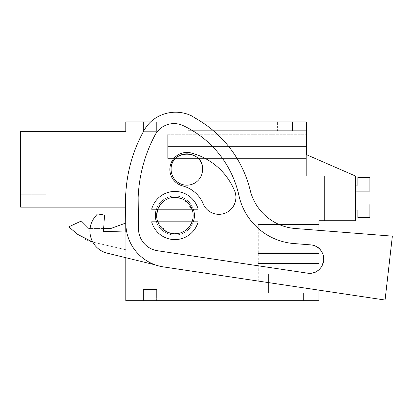 <?xml version="1.0" encoding="UTF-8"?>
<svg xmlns="http://www.w3.org/2000/svg" width="413" height="413" viewBox="0 0 413 413"><rect width="100%" height="100%" fill="white"/><g stroke="black" fill="none" stroke-linecap="round" stroke-linejoin="round"><path stroke-width="0.31" stroke-dasharray="2.06 1.55" d="M355.464 220.728L355.464 176.026L306.358 154.622L306.358 121.881L125.789 121.881L125.789 131.329L20.65 131.329L20.65 207.14L20.65 199.871L20.65 207.14L20.65 199.871L20.65 207.14L20.65 199.871L20.65 207.14L20.65 199.871L20.65 207.14L20.65 199.871L20.65 207.14L20.65 199.871L20.65 207.14L20.65 199.871L20.65 207.14L20.65 199.871L20.65 207.14L20.65 199.871L20.65 207.14L20.65 199.871L20.65 207.14L20.65 199.871L20.65 207.14L20.65 199.871L20.65 207.14L20.65 199.871L20.65 207.14L125.789 207.14L125.789 300.685L318.95 300.685L318.95 220.728L355.464 220.728L355.464 176.026L306.358 154.622L306.358 176.026L306.358 154.622L306.358 176.026L306.358 154.622L306.358 176.026L306.358 154.622L306.358 176.026L306.358 154.622L306.358 176.026L306.358 154.622L306.358 176.026L306.358 154.622L306.358 176.026L306.358 154.622L306.358 176.026L306.358 154.622L306.358 176.026L306.358 154.622L306.358 176.026L306.358 154.622L306.358 176.026L306.358 154.622L306.358 176.026L306.358 154.622L306.358 176.026L306.358 154.622L306.358 176.026L306.358 154.622L355.464 176.026L355.464 220.728L355.464 176.026L306.358 154.622L355.464 176.026L355.464 220.728L355.464 176.026L306.358 154.622L355.464 176.026L355.464 220.728L355.464 176.026L306.358 154.622L355.464 176.026L355.464 220.728L355.464 176.026L306.358 154.622L355.464 176.026L355.464 220.728L355.464 176.026L306.358 154.622L355.464 176.026L355.464 220.728L355.464 176.026L306.358 154.622L355.464 176.026L355.464 220.728L355.464 176.026L306.358 154.622L355.464 176.026L355.464 220.728L355.464 176.026L306.358 154.622L355.464 176.026L355.464 220.728L355.464 176.026L306.358 154.622L355.464 176.026L355.464 220.728L355.464 176.026L306.358 154.622L355.464 176.026L355.464 220.728L355.464 176.026L306.358 154.622L355.464 176.026L355.464 220.728L355.464 176.026L306.358 154.622L355.464 176.026L355.464 220.728L355.464 176.026L355.464 220.728L324.618 220.728L355.464 220.728M20.65 207.14L125.789 207.14L20.65 207.14L125.789 207.14L20.65 207.14L125.789 207.14L20.65 207.14L125.789 207.14L20.65 207.14L125.789 207.14L20.65 207.14L125.789 207.14L20.65 207.14L125.789 207.14L20.65 207.14L125.789 207.14L20.65 207.14L125.789 207.14L20.65 207.14L125.789 207.14L20.65 207.14L125.789 207.14L125.789 199.871L20.65 199.871L125.789 199.871L125.789 207.14L20.65 207.14L125.789 207.14L125.862 223.82L125.562 197.987A40.293 40.293 0 0 1 125.691 194.26L126.084 189.438A144.808 144.808 0 0 1 144.297 130.012A34 34 0 0 1 155.34 118.232A37.098 37.098 0 0 1 191.131 115.619L198.307 119.92A113.327 113.327 0 0 1 250.195 190.243A50.365 50.365 0 0 0 295.166 228.492L392.35 236.143L385.071 300.029L163.414 266.901A44.072 44.072 0 0 1 125.862 223.82L125.562 197.987A40.293 40.293 0 0 1 125.691 194.26L126.084 189.438A144.808 144.808 0 0 1 144.297 130.012A34 34 0 0 1 155.34 118.232A37.098 37.098 0 0 1 191.131 115.619L198.307 119.92A113.327 113.327 0 0 1 250.195 190.243A50.365 50.365 0 0 0 295.166 228.492L392.35 236.143L385.071 300.029L392.35 236.143L295.166 228.492A50.365 50.365 0 0 1 250.195 190.243A113.327 113.327 0 0 0 198.307 119.92L191.131 115.619A37.098 37.098 0 0 0 155.34 118.232A34 34 0 0 0 144.297 130.012A144.808 144.808 0 0 0 126.084 189.438L125.691 194.26A40.293 40.293 0 0 0 125.562 197.987L125.789 207.14L125.789 199.871L125.789 207.14L125.789 199.871L125.789 207.14L125.789 199.871L125.789 207.14L125.789 199.871L125.789 207.14L125.789 199.871L125.789 207.14L125.789 199.871L125.789 207.14L125.789 199.871L125.789 207.14L125.789 199.871L125.789 207.14L125.789 199.871L125.789 207.14L125.789 199.871L125.789 207.14L125.789 199.871L125.789 207.14L125.789 199.871L125.789 207.14L20.65 207.14L125.671 207.14M156.641 215.519A18.26 18.26 0 0 1 174.9 197.259A18.26 18.26 0 0 1 193.16 215.519A18.26 18.26 0 0 1 174.9 233.773A18.26 18.26 0 0 1 156.641 215.519L157.761 209.221A18.26 18.26 0 0 1 193.16 215.519A18.26 18.26 0 0 1 157.761 221.812A18.26 18.26 0 0 1 156.641 215.519A18.26 18.26 0 0 0 174.9 233.773A18.26 18.26 0 0 0 178.096 197.543A18.26 18.26 0 0 0 157.761 209.221L151.659 209.221L157.761 209.221A18.26 18.26 0 0 1 192.04 209.221L157.761 209.221L198.142 209.221L192.04 209.221L183.651 199.494A18.26 18.26 0 0 0 157.761 209.221L198.142 209.221A24.078 24.078 0 0 0 151.659 209.221L157.761 209.221M171.121 169.428A15.74 15.74 0 0 1 186.862 153.693A15.74 15.74 0 0 1 202.602 169.428A15.74 15.74 0 0 1 186.862 185.169A15.74 15.74 0 0 1 171.121 169.428A15.74 15.74 0 0 1 186.862 153.693A15.74 15.74 0 0 1 202.602 169.428A15.74 15.74 0 0 1 186.862 185.169A15.74 15.74 0 0 1 171.121 169.428A15.74 15.74 0 0 0 186.862 185.169A15.74 15.74 0 0 0 202.602 169.428A15.74 15.74 0 0 0 186.862 153.693A15.74 15.74 0 0 0 171.121 169.428M385.071 300.029L163.414 266.901L318.95 290.148L318.95 248.409M318.95 248.404L318.95 230.366M318.95 281.17L318.95 224.507L318.95 281.17L318.95 253.468L318.95 281.17L318.95 253.468L318.95 281.17L318.95 253.468L318.95 281.17L318.95 253.468L318.95 281.17L318.95 253.468L318.95 281.17L318.95 253.468L318.95 281.17L318.95 253.468L318.95 281.17L318.95 253.468L318.95 281.17L318.95 253.468L318.95 281.17L318.95 253.468L318.95 281.17L318.95 253.468L318.95 281.17L318.95 253.468L318.95 281.17L318.95 253.468L258.233 253.468L258.259 281.17L318.95 281.17L258.259 281.17L258.275 263.52L318.95 263.52L318.95 281.17L258.125 281.17L318.95 281.17M318.95 273.995L318.95 292.879L318.95 273.995L318.95 292.879L318.95 273.995L318.95 292.879L318.95 273.995L318.95 292.879L318.95 273.995L318.95 292.879L318.95 273.995L318.95 292.879L318.95 273.995L318.95 292.879L318.95 273.995L318.95 292.879L318.95 273.995L318.95 292.879L318.95 273.995L318.95 292.879L318.95 273.995L318.95 292.879L318.95 273.995L318.95 292.879L318.95 273.995L318.95 292.879L318.95 273.995L268.584 273.995L268.584 292.879L268.584 273.995L268.584 292.879L268.584 273.995L268.584 292.879L268.584 273.995L268.584 292.879L268.584 273.995L268.584 292.879L268.584 273.995L268.584 292.879L268.584 273.995L268.584 292.879L268.584 273.995L268.584 292.879L268.584 273.995L268.584 292.879L268.584 273.995L268.584 292.879L268.584 273.995L268.584 292.879L268.584 273.995L268.584 292.879L268.584 273.995L268.584 292.879L268.584 273.995L318.95 273.995M258.233 253.468L258.233 252.209L318.95 252.209L318.95 224.507L258.213 224.507L258.233 252.209L318.95 252.209L258.197 252.209L258.213 224.507L258.233 252.209L318.95 252.209L258.197 252.209L258.213 224.507L258.233 253.468L258.233 252.209L318.95 252.209L258.239 252.209L318.95 252.209L318.95 224.507L318.95 253.468L258.233 253.468L258.213 281.17L258.197 253.468L258.213 281.17L258.197 253.468L258.213 281.17L258.197 253.468L258.213 281.17L258.197 253.468L258.213 281.17L258.197 253.468L258.213 281.17L258.197 253.468L258.213 281.17L258.233 253.468L318.95 253.468L258.233 253.468L258.259 224.507L318.95 224.507L318.95 253.468L258.233 253.468L258.213 224.507L318.95 224.507L318.95 253.468L258.233 253.468L258.213 224.507L318.95 224.507L318.95 253.468L258.233 253.468L258.213 224.507L318.95 224.507L318.95 253.468L258.233 253.468L258.213 224.507L318.95 224.507L318.95 253.468L258.233 253.468L258.213 224.507L318.95 224.507L318.95 253.468L258.233 253.468L258.213 224.507L318.95 224.507L318.95 253.468L258.233 253.468L258.213 224.507L318.95 224.507L318.95 253.468L258.233 253.468L258.213 224.507L318.95 224.507L318.95 263.52L258.11 263.52L258.125 281.17L258.146 253.468L318.95 253.468L258.233 253.468L258.213 224.507L318.95 224.507L258.259 224.507L258.275 242.152L318.95 242.152L258.11 242.152L258.11 263.52M258.11 242.152L258.125 224.507L258.146 252.209L318.95 252.209L318.95 253.468L318.95 224.507L258.213 224.507L318.95 224.507L258.213 224.507L318.95 224.507L258.213 224.507L318.95 224.507L258.213 224.507L318.95 224.507L258.213 224.507L318.95 224.507L258.213 224.507L318.95 224.507L258.213 224.507L258.197 252.209L258.197 253.468L318.95 253.468L318.95 224.507L258.213 224.507L258.197 252.209L258.197 253.468L318.95 253.468L318.95 224.507L258.13 224.507L318.95 224.507L318.95 253.468L318.95 224.507L318.95 253.468L318.95 224.507L318.95 253.468L318.95 252.209L258.197 252.209L258.197 253.468L318.95 253.468L258.197 253.468L318.95 253.468L258.197 253.468L318.95 253.468L258.197 253.468L318.95 253.468L258.197 253.468L318.95 253.468L258.197 253.468L258.213 224.507L258.197 253.468L258.213 224.507L258.197 253.468L258.213 224.507L258.197 253.468L258.213 224.507L258.197 252.209L318.95 252.209L258.233 252.209M156.641 300.685L143.419 300.685L143.419 289.441L156.641 289.441L143.419 289.441L143.419 300.685L143.419 289.441L156.641 289.441L143.419 289.441L143.419 300.685L143.419 289.441L156.641 289.441L143.419 289.441L143.419 300.685L143.419 289.441L156.641 289.441L143.419 289.441L143.419 300.685L143.419 289.441L143.419 300.685L143.419 289.441L156.641 289.441L143.419 289.441L156.641 289.441L143.419 289.441L143.419 300.685L143.419 289.441L156.641 289.441L143.419 289.441L143.419 300.685L143.419 289.441L156.641 289.441L143.419 289.441L143.419 300.685L143.419 289.441L143.419 300.685L143.419 289.441L156.641 289.441L143.419 289.441L156.641 289.441L143.419 289.441L143.419 300.685L143.419 289.441L156.641 289.441L143.419 289.441L143.419 300.685L143.419 289.441L156.641 289.441L143.419 289.441L143.419 300.685L143.419 289.441L156.641 289.441L143.419 289.441L143.419 300.685L143.419 289.441L156.641 289.441L143.419 289.441L143.419 300.685L156.641 300.685L143.419 300.685L156.641 300.685L143.419 300.685L156.641 300.685L143.419 300.685L156.641 300.685L143.419 300.685L156.641 300.685L143.419 300.685L156.641 300.685L143.419 300.685L156.641 300.685L143.419 300.685L156.641 300.685L143.419 300.685L156.641 300.685L143.419 300.685L156.641 300.685L143.419 300.685L156.641 300.685L143.419 300.685L156.641 300.685L143.419 300.685L156.641 300.685L143.419 300.685L156.641 300.685L156.641 289.441L156.641 300.685M289.105 300.685L303.586 300.685L303.586 292.879L289.105 292.879L303.586 292.879L289.105 292.879L303.586 292.879L289.105 292.879L303.586 292.879L289.105 292.879L303.586 292.879L289.105 292.879L303.586 292.879L289.105 292.879L303.586 292.879L289.105 292.879L303.586 292.879L289.105 292.879L303.586 292.879L289.105 292.879L303.586 292.879L289.105 292.879L303.586 292.879L289.105 292.879L303.586 292.879L289.105 292.879L303.586 292.879L289.105 292.879L303.586 292.879L303.586 300.685L303.586 292.879L303.586 300.685L303.586 292.879L303.586 300.685L303.586 292.879L303.586 300.685L303.586 292.879L303.586 300.685L303.586 292.879L303.586 300.685L303.586 292.879L303.586 300.685L303.586 292.879L303.586 300.685L303.586 292.879L303.586 300.685L303.586 292.879L303.586 300.685L303.586 292.879L303.586 300.685L303.586 292.879L303.586 300.685L303.586 292.879L303.586 300.685L289.105 300.685L303.586 300.685L289.105 300.685L303.586 300.685L289.105 300.685L303.586 300.685L289.105 300.685L303.586 300.685L289.105 300.685L303.586 300.685L289.105 300.685L303.586 300.685L289.105 300.685L303.586 300.685L289.105 300.685L303.586 300.685L289.105 300.685L303.586 300.685L289.105 300.685L303.586 300.685L289.105 300.685L303.586 300.685L289.105 300.685L303.586 300.685L289.105 300.685L289.105 292.879L289.105 300.685M125.789 232.013L125.789 257.691M125.789 223.041L110.684 228.544L125.789 223.041L125.789 249.726L125.789 223.041L125.789 249.726L125.789 223.041L110.684 228.544L88.934 228.544L81.366 220.976L68.734 226.866L77.711 234.398A37.774 37.774 0 0 0 93.493 242.271L125.789 249.726L92.77 242.095M20.65 169.707L20.65 145.149L20.65 169.707M201.472 121.881L150.683 121.881M143.419 121.881L156.641 121.881L156.641 131.329L143.419 131.329L143.419 121.881L156.641 121.881L156.641 131.329L143.419 131.329L143.419 121.881L156.641 121.881L156.641 131.329L143.419 131.329L143.419 121.881L156.641 121.881L156.641 131.329L143.419 131.329L143.419 121.881L156.641 121.881L156.641 131.329L143.419 131.329L143.419 121.881L156.641 121.881L156.641 131.329L143.419 131.329L143.419 121.881L156.641 121.881L156.641 131.329L143.419 131.329L143.419 121.881L156.641 121.881L156.641 131.329L143.419 131.329L143.419 121.881L156.641 121.881L156.641 131.329L143.419 131.329L143.419 121.881L156.641 121.881L156.641 131.329L143.419 131.329L143.419 121.881L156.641 121.881L156.641 131.329L143.419 131.329L143.419 121.881L156.641 121.881L156.641 131.329L143.419 131.329L143.419 121.881L156.641 121.881L156.641 131.329L143.419 131.329L143.419 121.881L156.641 121.881L156.641 131.329L143.419 131.329L143.419 121.881L156.641 121.881L156.641 131.329L143.419 131.329L143.419 121.881L156.641 121.881L156.641 131.329L143.419 131.329L143.419 121.881L156.641 121.881L156.641 131.329L143.419 131.329L143.419 121.881L156.641 121.881L156.641 131.329L143.419 131.329L143.419 121.881L156.641 121.881L156.641 131.329L143.419 131.329L143.419 121.881L156.641 121.881L156.641 131.329L143.419 131.329L143.419 121.881L156.641 121.881L156.641 131.329L143.419 131.329L143.419 121.881L156.641 121.881L156.641 131.329L143.419 131.329L143.419 121.881L156.641 121.881L156.641 131.329L143.419 131.329L143.419 121.881L156.641 121.881L156.641 131.329L143.419 131.329L143.419 121.881L156.641 121.881L156.641 131.329L143.419 131.329L143.419 121.881L156.641 121.881L156.641 131.329L143.419 131.329L143.419 121.881L156.641 121.881L156.641 131.329L143.419 131.329L143.419 121.881L156.641 121.881L156.641 131.329L143.419 131.329L143.419 121.881M277.397 121.881L292.507 121.881L292.507 130.699L277.397 130.699L292.507 130.699L292.507 121.881L292.507 130.699L277.397 130.699L292.507 130.699L292.507 121.881L292.507 130.699L292.507 121.881L292.507 130.699L277.397 130.699L292.507 130.699L277.397 130.699L292.507 130.699L292.507 121.881L292.507 130.699L277.397 130.699L292.507 130.699L292.507 121.881L292.507 130.699L292.507 121.881L292.507 130.699L277.397 130.699L292.507 130.699L292.507 121.881L292.507 130.699L277.397 130.699L292.507 130.699L277.397 130.699L292.507 130.699L292.507 121.881L292.507 130.699L292.507 121.881L292.507 130.699L277.397 130.699L292.507 130.699L277.397 130.699L292.507 130.699L292.507 121.881L292.507 130.699L277.397 130.699L292.507 130.699L292.507 121.881L292.507 130.699L292.507 121.881L292.507 130.699L277.397 130.699L292.507 130.699L277.397 130.699L292.507 130.699L292.507 121.881L277.397 121.881L292.507 121.881L277.397 121.881L292.507 121.881L277.397 121.881L292.507 121.881L277.397 121.881L292.507 121.881L277.397 121.881L292.507 121.881L277.397 121.881L292.507 121.881L277.397 121.881L292.507 121.881L277.397 121.881L292.507 121.881L277.397 121.881L292.507 121.881L277.397 121.881L292.507 121.881L277.397 121.881L292.507 121.881L277.397 121.881L292.507 121.881L277.397 121.881L277.397 130.699L277.397 121.881M175.633 158.401L306.358 158.401L167.719 158.401L306.358 158.401L167.719 158.401L306.358 158.401L167.719 158.401L306.358 158.401L167.719 158.401L306.358 158.401L167.719 158.401L306.358 158.401L167.719 158.401L306.358 158.401L167.719 158.401L306.358 158.401L167.719 158.401L306.358 158.401L167.719 158.401L306.358 158.401L167.719 158.401L306.358 158.401L167.719 158.401L306.358 158.401L167.719 158.401L167.719 146.439L306.358 146.439L306.358 158.401L306.358 134.246L306.358 146.439L306.358 134.246L306.358 146.439L306.358 134.246L306.358 146.439L306.358 134.246L306.358 146.439L306.358 134.246L306.358 146.439L306.358 134.246L306.358 146.439L306.358 134.246L306.358 146.439L306.358 134.246L306.358 146.439L306.358 134.246L306.358 146.439L306.358 134.246L306.358 146.439L306.358 134.246L306.358 146.439L306.358 134.246L306.358 146.439L306.358 134.246L306.358 146.439L306.358 134.246L306.358 146.439L167.719 146.439C167.719 130.714 167.719 130.714 167.719 146.439C167.719 130.714 167.719 130.714 167.719 146.439C167.719 130.714 167.719 130.714 167.719 146.439C167.719 130.714 167.719 130.714 167.719 146.439C167.719 130.714 167.719 130.714 167.719 146.439C167.719 130.714 167.719 130.714 167.719 146.439C167.719 130.714 167.719 130.714 167.719 146.439C167.719 130.714 167.719 130.714 167.719 146.439C167.719 130.714 167.719 130.714 167.719 146.439C167.719 130.714 167.719 130.714 167.719 146.439C167.719 130.714 167.719 130.714 167.719 146.439C167.719 130.714 167.719 130.714 167.719 146.439C167.719 130.714 167.719 130.714 167.719 146.439C167.719 130.714 167.719 130.714 167.719 146.439C167.719 130.714 167.719 130.714 167.719 146.439C167.719 130.714 167.719 130.714 167.719 146.439C167.719 130.714 167.719 130.714 167.719 146.439C167.719 130.714 167.719 130.714 167.719 146.439C167.719 130.714 167.719 130.714 167.719 146.439C167.719 130.714 167.719 130.714 167.719 146.439C167.719 130.714 167.719 130.714 167.719 146.439C167.719 130.714 167.719 130.714 167.719 146.439C167.719 130.714 167.719 130.714 167.719 146.439C167.719 130.714 167.719 130.714 167.719 146.439C167.719 130.714 167.719 130.714 167.719 146.439C167.719 130.714 167.719 130.714 167.719 146.439C167.719 130.714 167.719 130.714 167.719 146.439C167.719 130.714 167.719 130.714 167.719 146.439L306.358 146.439L167.719 146.439L306.358 146.439L306.358 158.401L306.358 146.439L306.358 158.401L306.358 146.439L306.358 158.401L306.358 146.439L306.358 158.401L306.358 146.439L306.358 158.401L306.358 146.439L306.358 158.401L306.358 146.439L306.358 158.401L306.358 146.439L306.358 158.401L306.358 146.439L306.358 158.401L306.358 146.439L306.358 158.401L306.358 146.439L306.358 158.401L306.358 146.439L306.358 158.401L306.358 154.622L355.464 176.026L306.358 154.622M306.358 150.843L306.358 130.699L187.998 130.699L306.358 130.699L187.998 130.699L187.998 150.843L187.998 130.699L306.358 130.699L187.998 130.699L187.998 150.843L187.998 130.699L187.998 150.843L187.998 130.699L306.358 130.699L187.998 130.699L306.358 130.699L187.998 130.699L187.998 150.843L187.998 130.699L187.998 150.843L187.998 130.699L306.358 130.699L187.998 130.699L187.998 150.843L187.998 130.699L306.358 130.699L187.998 130.699L187.998 150.843L187.998 130.699L306.358 130.699L187.998 130.699L187.998 150.843L187.998 130.699L306.358 130.699L187.998 130.699L187.998 150.843L187.998 130.699L306.358 130.699L187.998 130.699L187.998 150.843L187.998 130.699L306.358 130.699L187.998 130.699L187.998 150.843L187.998 130.699L306.358 130.699L187.998 130.699L187.998 150.843L187.998 130.699L306.358 130.699L187.998 130.699L306.358 130.699L306.358 150.843L306.358 130.699L306.358 150.843L306.358 130.699L306.358 150.843L306.358 130.699L306.358 150.843L306.358 130.699L306.358 150.843L306.358 130.699L306.358 150.843L306.358 130.699L306.358 150.843L306.358 130.699L306.358 150.843L306.358 130.699L306.358 150.843L306.358 130.699L306.358 150.843L306.358 130.699L306.358 150.843L306.358 130.699L306.358 150.843L306.358 130.699L306.358 150.843L187.998 150.843L187.998 130.699L187.998 150.843L306.358 150.843M324.618 176.026L324.618 220.728L324.618 176.026L324.618 220.728L324.618 176.026L324.618 220.728L324.618 176.026L324.618 220.728L324.618 176.026L324.618 220.728L324.618 176.026L324.618 220.728L324.618 176.026L324.618 220.728L324.618 176.026L324.618 220.728L324.618 176.026L324.618 220.728L324.618 176.026L324.618 220.728L324.618 176.026L324.618 220.728L324.618 176.026L324.618 220.728L324.618 176.026L324.618 220.728L324.618 176.026L324.618 220.728L324.618 176.026L306.358 176.026L324.618 176.026M258.275 263.52L258.275 242.152M318.95 292.879L268.584 292.879L318.95 292.879M258.146 252.209L258.146 253.468M125.789 199.871L20.65 199.871L125.789 199.871M103.658 228.544L90.101 228.544L103.658 228.544M110.684 228.544L88.934 228.544L81.366 220.976L68.734 226.866L77.711 234.398M88.934 228.544L81.366 220.976L68.734 226.866M45.833 169.707L45.833 145.149L45.833 169.707M175.644 158.401L306.358 158.401L167.719 158.401L167.719 146.439L306.358 146.439M167.719 158.401L167.719 146.439L167.719 158.401L167.719 146.439L167.719 158.401L167.719 146.439L167.719 158.401L167.719 146.439L167.719 158.401L167.719 146.439L167.719 158.401L167.719 146.439L167.719 158.401L167.719 146.439L167.719 158.401L167.719 146.439L167.719 158.401L167.719 146.439L167.719 158.401L167.719 146.439L167.719 158.401L167.719 146.439L167.719 158.401L167.719 146.439L167.719 158.401L167.719 146.439L167.719 158.401L306.358 158.401L167.719 158.401M192.04 221.812L151.659 221.812L157.761 221.812L166.145 231.538C177.719 236.138 186.351 232.891 192.04 221.812L157.761 221.812A18.26 18.26 0 0 0 192.04 221.812L198.142 221.812A24.078 24.078 0 0 1 151.659 221.812L192.04 221.812M356.001 191.131L369.852 191.131L356.001 191.131L369.852 191.131L356.001 191.131L369.852 191.131L356.001 191.131L369.852 191.131L356.001 191.131L369.852 191.131L356.001 191.131L369.852 191.131L356.001 191.131L369.852 191.131L369.852 177.538L357.89 177.538L357.89 185.096L324.618 185.096L324.618 210.026L357.89 210.026L357.89 217.579L369.852 217.579L369.852 203.991L356.001 203.991L356.001 191.131L369.852 191.131L369.852 177.538L357.89 177.538L357.89 185.096L324.618 185.096L324.618 210.026L357.89 210.026L357.89 217.579L369.852 217.579L369.852 203.991L356.001 203.991L356.001 191.131L369.852 191.131L369.852 177.538L357.89 177.538L357.89 185.096L324.618 185.096L324.618 210.026L357.89 210.026L357.89 217.579L369.852 217.579L369.852 203.991L356.001 203.991L356.001 191.131L369.852 191.131L369.852 177.538L357.89 177.538L357.89 185.096L324.618 185.096L324.618 210.026L357.89 210.026L357.89 217.579L369.852 217.579L369.852 203.991L356.001 203.991L356.001 191.131L369.852 191.131L369.852 177.538L357.89 177.538L357.89 185.096L324.618 185.096L324.618 210.026L357.89 210.026L357.89 217.579L369.852 217.579L369.852 203.991L356.001 203.991L356.001 191.131L369.852 191.131L369.852 177.538L357.89 177.538L357.89 185.096L324.618 185.096L324.618 210.026L357.89 210.026L357.89 217.579L369.852 217.579L369.852 203.991L356.001 203.991L356.001 191.131L369.852 191.131L369.852 177.538L357.89 177.538L357.89 185.096L324.618 185.096L324.618 210.026L357.89 210.026L357.89 217.579L369.852 217.579L369.852 203.991L356.001 203.991L356.001 191.131L369.852 191.131L369.852 177.538L357.89 177.538L357.89 185.096L324.618 185.096L324.618 210.026L357.89 210.026L357.89 217.579L369.852 217.579L369.852 203.991L356.001 203.991L356.001 191.131L369.852 191.131L369.852 177.538L357.89 177.538L357.89 185.096L324.618 185.096L324.618 210.026L357.89 210.026L357.89 217.579L369.852 217.579L369.852 203.991L356.001 203.991L356.001 191.131L369.852 191.131L369.852 177.538L357.89 177.538L357.89 185.096L324.618 185.096L324.618 210.026L357.89 210.026L357.89 217.579L369.852 217.579L369.852 203.991L356.001 203.991L356.001 191.131L369.852 191.131L369.852 177.538L357.89 177.538L357.89 185.096L324.618 185.096L324.618 210.026L357.89 210.026L357.89 217.579L369.852 217.579L369.852 203.991L356.001 203.991L356.001 191.131L369.852 191.131L369.852 177.538L357.89 177.538L357.89 185.096L324.618 185.096L324.618 210.026L357.89 210.026L357.89 217.579L369.852 217.579L369.852 203.991L356.001 203.991L356.001 191.131L369.852 191.131L369.852 177.538L357.89 177.538L357.89 185.096L324.618 185.096L324.618 210.026L357.89 210.026L357.89 217.579L369.852 217.579L369.852 203.991L356.001 203.991L356.001 191.131L369.852 191.131L369.852 177.538L357.89 177.538L357.89 185.096L324.618 185.096L324.618 210.026L357.89 210.026L357.89 217.579L369.852 217.579L369.852 203.991L356.001 203.991L356.001 191.131L369.852 191.131L369.852 177.538L357.89 177.538L357.89 185.096L324.618 185.096L324.618 210.026L357.89 210.026L357.89 217.579L369.852 217.579L369.852 203.991L356.001 203.991M355.464 185.096L324.618 185.096L357.89 185.096L324.618 185.096L357.89 185.096L324.618 185.096L357.89 185.096L324.618 185.096L357.89 185.096L324.618 185.096L357.89 185.096L324.618 185.096L357.89 185.096L357.89 177.538L357.89 185.096L357.89 177.538L357.89 185.096L357.89 177.538L357.89 185.096L357.89 177.538L357.89 185.096L357.89 177.538L357.89 185.096L357.89 177.538L369.852 177.538L357.89 177.538L369.852 177.538L357.89 177.538L369.852 177.538L357.89 177.538L369.852 177.538L357.89 177.538L369.852 177.538L357.89 177.538L369.852 177.538L369.852 191.131L369.852 177.538L369.852 191.131L369.852 177.538L369.852 191.131L369.852 177.538L369.852 191.131L369.852 177.538L369.852 191.131L369.852 177.538L369.852 191.131L369.852 177.538L357.89 177.538L357.89 185.096L324.618 185.096L324.618 210.026L357.89 210.026L357.89 217.579L369.852 217.579L369.852 203.991L369.852 217.579L369.852 203.991L369.852 217.579L369.852 203.991L369.852 217.579L369.852 203.991L369.852 217.579L369.852 203.991L369.852 217.579L369.852 203.991L369.852 217.579L357.89 217.579L369.852 217.579L357.89 217.579L369.852 217.579L357.89 217.579L369.852 217.579L357.89 217.579L369.852 217.579L357.89 217.579L369.852 217.579L357.89 217.579L357.89 210.026L357.89 217.579L357.89 210.026L357.89 217.579L357.89 210.026L357.89 217.579L357.89 210.026L357.89 217.579L357.89 210.026L357.89 217.579L357.89 210.026L324.618 210.026L355.464 210.026M324.618 185.096L324.618 210.026L324.618 185.096M163.414 266.901A44.072 44.072 0 0 1 125.862 223.82A44.072 44.072 0 0 0 163.414 266.901M95.186 216.655A22.663 22.663 0 0 0 107.241 253.164L155.34 264.898A44.072 44.072 0 0 1 126.729 232.039L103.482 231.378L104.515 215.075L97.463 213.913L95.186 216.655A22.663 22.663 0 0 0 107.241 253.164L155.34 264.898A44.072 44.072 0 0 1 126.729 232.039L103.482 231.378L104.515 215.075L97.463 213.913L95.186 216.655A22.663 22.663 0 0 0 107.241 253.164L155.34 264.898A44.072 44.072 0 0 1 126.729 232.039L103.482 231.378L104.515 215.075L97.463 213.913M310.622 244.868L293.984 243.556L310.622 244.868A14.238 14.238 0 0 1 323.699 260.18A14.238 14.238 0 0 1 307.401 273.143L157.529 250.743A22.317 22.317 0 0 1 138.51 228.926L138.154 197.646A144.808 144.808 0 0 1 155.097 134.948A21.466 21.466 0 0 1 183.176 125.629A101.154 101.154 0 0 1 238.931 195.555A101.154 101.154 0 0 0 183.176 125.629A101.154 101.154 0 0 1 238.931 195.555A101.154 101.154 0 0 0 183.176 125.629A101.154 101.154 0 0 1 238.931 195.555A61.274 61.274 0 0 0 293.984 243.556A61.274 61.274 0 0 1 238.931 195.555A61.274 61.274 0 0 0 293.984 243.556L310.622 244.868A14.238 14.238 0 0 1 323.591 261.166A14.238 14.238 0 0 1 307.401 273.143L157.529 250.743A22.317 22.317 0 0 1 138.51 228.926L138.154 197.646A144.808 144.808 0 0 1 155.097 134.948A21.466 21.466 0 0 1 183.176 125.629A21.466 21.466 0 0 0 155.097 134.948A21.466 21.466 0 0 1 183.176 125.629A101.154 101.154 0 0 1 238.931 195.555A61.274 61.274 0 0 0 293.984 243.556L310.622 244.868C329.001 245.436 326.631 275.564 308.387 273.256L157.529 250.743A22.317 22.317 0 0 1 138.51 228.926L138.154 197.646A144.808 144.808 0 0 1 155.097 134.948A144.808 144.808 0 0 0 138.154 197.646L138.51 228.926L138.154 197.646A144.808 144.808 0 0 1 155.097 134.948A21.466 21.466 0 0 1 183.176 125.629A101.154 101.154 0 0 1 238.931 195.555A61.274 61.274 0 0 0 293.984 243.556L310.622 244.868A14.238 14.238 0 0 1 323.699 260.18A14.238 14.238 0 0 1 307.401 273.143C325.439 276.72 329.904 246.829 311.614 244.976L310.622 244.868C329.001 245.436 326.631 275.564 308.387 273.256L157.529 250.743A22.317 22.317 0 0 1 138.51 228.926L138.154 197.646A144.808 144.808 0 0 1 155.097 134.948A21.466 21.466 0 0 1 183.176 125.629A21.466 21.466 0 0 0 155.097 134.948A144.808 144.808 0 0 0 138.154 197.646L138.51 228.926A22.317 22.317 0 0 0 157.529 250.743A22.317 22.317 0 0 1 138.51 228.926A22.317 22.317 0 0 0 157.529 250.743L307.401 273.143C325.439 276.72 329.904 246.829 311.614 244.976M234.615 190.842A17 17 0 0 1 225.395 213.046A17 17 0 0 1 203.196 203.826A17 17 0 0 0 225.395 213.046A17 17 0 0 0 234.615 190.842A64.614 64.614 0 0 0 191.131 152.975A64.614 64.614 0 0 1 234.615 190.842A17 17 0 0 1 225.395 213.046A17 17 0 0 1 203.196 203.826A30.614 30.614 0 0 0 182.592 185.886A17 17 0 0 1 170.409 165.159A17 17 0 0 1 191.131 152.975A17 17 0 0 0 170.409 165.159A17 17 0 0 0 182.592 185.886A30.614 30.614 0 0 1 203.196 203.826A30.614 30.614 0 0 0 182.592 185.886A17 17 0 0 1 170.409 165.159A17 17 0 0 1 191.131 152.975A64.614 64.614 0 0 1 234.615 190.842M155.381 215.519A19.519 19.519 0 0 1 174.9 195.999A19.519 19.519 0 0 1 194.415 215.519A19.519 19.519 0 0 1 174.9 235.033A19.519 19.519 0 0 1 155.381 215.519A19.519 19.519 0 0 0 174.9 235.033A19.519 19.519 0 0 0 194.415 215.519A19.519 19.519 0 0 0 174.9 195.999A19.519 19.519 0 0 0 155.381 215.519A19.519 19.519 0 0 1 174.9 195.999A19.519 19.519 0 0 1 194.415 215.519A19.519 19.519 0 0 1 174.9 235.033A19.519 19.519 0 0 1 155.381 215.519M155.34 264.898A44.072 44.072 0 0 1 126.729 232.039M293.984 243.556A61.274 61.274 0 0 1 238.931 195.555A61.274 61.274 0 0 0 293.984 243.556M156.424 221.812A19.519 19.519 0 0 0 193.372 221.812M193.372 209.221A19.519 19.519 0 0 0 156.424 209.221M45.833 194.26L20.65 194.26L45.833 194.26M45.833 145.149L20.65 145.149L45.833 145.149M167.719 134.246L306.358 134.246L167.719 134.246"/><path stroke-width="0.62" d="M318.95 230.366L318.95 220.728L355.464 220.728L355.464 176.026L306.358 154.622L306.358 121.881L201.472 121.881M125.789 257.691L125.789 300.685L318.95 300.685L318.95 290.148L385.071 300.029L163.414 266.901A44.072 44.072 0 0 1 125.862 223.82L125.562 197.987A40.293 40.293 0 0 1 125.691 194.26L126.084 189.438A144.808 144.808 0 0 1 144.297 130.012A34 34 0 0 1 155.34 118.232A37.098 37.098 0 0 1 191.131 115.619L198.307 119.92A113.327 113.327 0 0 1 250.195 190.243A50.365 50.365 0 0 0 295.166 228.492L392.35 236.143L385.071 300.029M125.671 207.14L20.65 207.14L125.671 207.14L125.789 232.013M20.65 207.14L20.65 131.329L125.789 131.329L125.789 121.881L150.683 121.881M306.358 154.622L306.358 146.439M157.761 209.221C163.445 198.142 172.076 194.9 183.651 199.494A18.26 18.26 0 0 1 192.04 209.221L157.761 209.221A18.26 18.26 0 0 0 156.641 215.519L157.761 209.221L151.659 209.221A24.078 24.078 0 0 1 198.142 209.221L192.04 209.221A18.26 18.26 0 0 1 192.04 221.812L198.142 221.812A24.078 24.078 0 0 1 151.659 221.812L157.761 221.812A18.26 18.26 0 0 1 156.641 215.519M88.934 228.544L90.101 228.544L88.934 228.544L81.366 220.976L68.734 226.866L77.711 234.398L92.77 242.095L77.716 234.403L92.77 242.095M125.789 223.041L110.684 228.544L103.658 228.544L110.684 228.544M68.734 226.866L77.711 234.398M171.121 169.428C170.156 149.129 203.568 149.129 202.602 169.428A15.74 15.74 0 0 1 186.862 185.169A15.74 15.74 0 0 1 171.121 169.428M192.04 221.812L157.761 221.812A18.26 18.26 0 0 0 192.04 221.812M355.464 210.026L357.89 210.026L357.89 217.579L369.852 217.579L369.852 203.991L356.001 203.991L356.001 191.131L369.852 191.131L369.852 177.538L357.89 177.538L357.89 185.096L355.464 185.096M356.001 203.991L356.001 191.131M97.463 213.913L95.186 216.655L97.463 213.913L104.515 215.075L103.482 231.378L126.729 232.039M183.176 125.629A101.154 101.154 0 0 1 238.931 195.555A61.274 61.274 0 0 0 293.984 243.556L310.622 244.868A14.238 14.238 0 0 1 323.591 261.166A14.238 14.238 0 0 1 307.401 273.143L157.529 250.743A22.317 22.317 0 0 1 138.51 228.926L138.154 197.646A144.808 144.808 0 0 1 155.097 134.948A21.466 21.466 0 0 1 183.176 125.629M95.186 216.655A22.663 22.663 0 0 0 107.241 253.164L155.34 264.898M311.614 244.976L310.622 244.868M191.131 152.975A17 17 0 0 0 170.409 165.159A17 17 0 0 0 182.592 185.886A30.614 30.614 0 0 1 203.196 203.826A17 17 0 0 0 225.395 213.046A17 17 0 0 0 234.615 190.842A64.614 64.614 0 0 0 191.131 152.975M156.424 209.221A19.519 19.519 0 0 0 156.424 221.812M193.372 221.812A19.519 19.519 0 0 0 193.372 209.221"/></g></svg>
